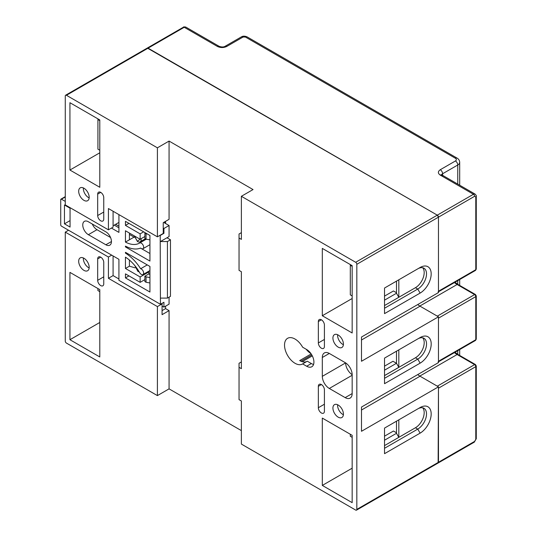 <?xml version="1.0" encoding="UTF-8"?>
<svg xmlns="http://www.w3.org/2000/svg" width="537" height="537" viewBox="0 0 537 537"><rect width="100%" height="100%" fill="white"/><g stroke="black" fill="none" stroke-linecap="round" stroke-linejoin="round"><path stroke-width="0.81" d="M145.332 238.75A4.752 2.745 60 0 1 145.084 238.925L140.184 241.757A4.752 2.745 60 0 0 141.09 238.703M324.415 411.228A4.296 2.477 60 0 1 323.529 413.195A4.296 2.477 60 0 1 321.381 412.98A4.296 2.477 60 0 1 318.347 407.724L318.347 386.311A4.296 2.477 60 0 1 319.233 384.344A4.296 2.477 60 0 1 322.542 385.492A4.296 2.477 60 0 1 324.415 389.815L324.415 411.228M337.619 334.712A7.424 4.283 -120 0 0 342.834 344.425A7.424 4.283 -120 0 0 343.391 344.714M338.169 347.117A7.424 4.283 60 0 1 333.323 340.579A7.424 4.283 60 0 1 334.464 334.632A7.424 4.283 60 0 1 338.169 335.001A7.424 4.283 60 0 1 343.022 341.539A7.424 4.283 60 0 1 341.881 347.486A7.424 4.283 60 0 1 338.169 347.117M337.619 404.737A7.424 4.283 -120 0 0 342.834 414.45A7.424 4.283 -120 0 0 343.391 414.739M338.169 417.148A7.424 4.283 60 0 1 333.323 410.604A7.424 4.283 60 0 1 334.464 404.656A7.424 4.283 60 0 1 338.169 405.026A7.424 4.283 60 0 1 343.022 411.564A7.424 4.283 60 0 1 341.881 417.511A7.424 4.283 60 0 1 338.169 417.148M324.415 346.452A4.296 2.477 60 0 1 323.529 348.419A4.296 2.477 60 0 1 321.381 348.204A4.296 2.477 60 0 1 318.347 342.948L318.347 321.535A4.296 2.477 60 0 1 319.233 319.569A4.296 2.477 60 0 1 322.542 320.717A4.296 2.477 60 0 1 324.415 325.039L324.415 346.452M306.11 349.211A14.841 8.572 -120 0 0 310.95 353.614M311.178 353.95L299.686 360.589A14.841 8.572 -120 0 0 306.916 361.428M295.021 363.281A14.841 8.572 60 0 1 285.322 350.198A14.841 8.572 60 0 1 287.597 338.303A14.841 8.572 60 0 1 295.021 339.042A14.841 8.572 60 0 1 302.626 347.204L306.681 349.547A10.223 5.907 60 0 1 313.366 358.555A10.223 5.907 60 0 1 311.796 366.751A10.223 5.907 60 0 1 306.681 366.241L302.626 363.905A14.841 8.572 60 0 1 302.445 364.019A14.841 8.572 60 0 1 295.021 363.281M313.568 364.428A10.223 5.907 -120 0 1 311.346 363.549L307.292 361.206L302.626 363.905M83.376 257.955A7.424 4.283 -120 0 0 88.592 267.668A7.424 4.283 -120 0 0 89.149 267.95M83.926 270.359A7.424 4.283 60 0 1 79.08 263.821A7.424 4.283 60 0 1 80.221 257.874A7.424 4.283 60 0 1 83.926 258.237A7.424 4.283 60 0 1 88.78 264.781A7.424 4.283 60 0 1 87.638 270.729A7.424 4.283 60 0 1 83.926 270.359M103.755 283.831A4.296 2.477 60 0 1 102.869 285.791A4.296 2.477 60 0 1 100.721 285.583A4.296 2.477 60 0 1 97.68 280.321L97.68 258.908A4.296 2.477 60 0 1 98.573 256.941A4.296 2.477 60 0 1 101.882 258.096A4.296 2.477 60 0 1 103.755 262.418L103.755 283.831M103.755 219.056A4.296 2.477 60 0 1 102.869 221.016A4.296 2.477 60 0 1 100.721 220.808A4.296 2.477 60 0 1 97.68 215.545L97.68 194.132A4.296 2.477 60 0 1 98.573 192.172A4.296 2.477 60 0 1 101.882 193.32A4.296 2.477 60 0 1 103.755 197.643L103.755 219.056M83.376 187.93A7.424 4.283 -120 0 0 88.592 197.636A7.424 4.283 -120 0 0 89.149 197.925M83.926 200.335A7.424 4.283 60 0 1 79.08 193.79A7.424 4.283 60 0 1 80.221 187.843A7.424 4.283 60 0 1 83.926 188.212A7.424 4.283 60 0 1 88.78 194.75A7.424 4.283 60 0 1 87.638 200.697A7.424 4.283 60 0 1 83.926 200.335M241.375 430.614L169.068 388.869L157.401 395.601L66.434 343.083A1.651 0.953 60 0 1 65.266 341.062L65.266 232.118L68.535 230.232M356.487 510.15L438.132 463.015A1.651 0.953 -120 0 0 438.467 462.263L356.83 509.398A1.651 0.953 -120 0 1 356.487 510.15A1.651 0.953 -120 0 1 355.669 510.069L241.375 444.079L241.375 400.991L239.039 399.642L239.039 367.321L241.375 368.671L241.375 271.709L239.039 270.359L239.039 238.039L241.375 239.388L241.375 196.294L253.034 189.561L169.068 141.077L169.068 219.324L163.235 222.687L163.235 233.461L157.401 236.83L157.401 147.816L169.068 141.077M157.401 395.601L157.401 306.587L162.067 303.895L162.067 314.669L169.068 310.628L169.068 388.869M65.266 201.409L61.426 199.193A0.987 0.571 60 0 0 60.929 199.146A0.987 0.571 60 0 0 60.728 199.596L60.728 224.916A0.987 0.571 60 0 0 61.426 226.124L118.919 259.317L118.919 270.903M165.564 306.184L165.564 308.607L169.068 310.628M165.564 221.345L165.564 223.499M144.876 276.193L144.876 281.583L146.044 282.254L146.044 276.864L144.876 276.193L148.843 273.904L149.937 274.535M322.314 376.343L322.314 357.488A9.894 5.712 60 0 1 324.361 352.957A9.894 5.712 60 0 1 329.309 353.447L345.17 362.609A9.894 5.712 60 0 1 352.165 374.725L352.165 393.581A9.894 5.712 60 0 1 350.117 398.112A9.894 5.712 60 0 1 345.17 397.622L329.309 388.459A9.894 5.712 60 0 1 322.314 376.343L345.62 362.884A9.894 5.712 -120 0 0 352.165 374.705M356.83 509.398L356.83 264.298A1.651 0.953 60 0 0 355.669 262.278L241.375 196.294M322.314 315.743L322.314 248.409L352.165 265.647L352.165 332.98L322.314 315.743L352.165 298.505M352.165 435.326L352.165 502.659L322.314 485.421L322.314 418.088L352.165 435.326M474.621 441.387L438.467 462.263L438.467 388.197L475.789 366.65L475.789 439.367L474.621 441.387A1.651 0.953 -120 0 1 474.285 442.146L438.132 463.015L438.467 386.848L361.495 431.285L361.495 407.046L438.467 362.609L438.467 316.823L420.048 306.184A14.841 8.572 60 0 1 417.732 304.553M438.467 386.848L420.048 376.215A14.841 8.572 60 0 1 417.732 374.578M438.467 316.823L361.495 361.26L361.495 337.021L438.467 292.578L438.467 217.17A1.651 0.953 -120 0 0 437.306 215.149L148.071 48.162A1.651 0.953 -120 0 0 147.245 48.082L65.608 95.21A1.651 0.953 -120 0 0 65.266 95.969L65.266 204.912L108.42 229.829L108.42 208.551L157.401 236.83M157.401 306.587L108.42 278.307L108.42 257.028L65.266 232.118M99.788 356.951L69.931 339.713L69.931 272.38L99.788 289.618L99.788 356.951M165.564 308.607L162.067 310.628M113.085 255.954L113.085 275.615L118.919 278.978M161.603 303.627L162.067 303.895M108.42 278.307L113.085 275.615M118.919 222.419L113.085 225.788M113.085 211.242L113.085 227.131L108.42 229.829M164.403 222.016L165.564 222.687M157.401 147.816L66.434 95.291A1.651 0.953 -120 0 0 65.608 95.21M111.683 255.142L108.42 257.028M146.044 282.254L149.937 282.972M146.044 276.864L149.937 277.589M145.346 232.83L144.876 233.098L144.876 238.488L146.044 239.16L149.937 239.878M146.044 239.16L146.044 233.776L147.42 234.025M146.044 233.776L144.876 233.098M241.375 361.931L239.039 363.281L239.039 367.321M239.039 238.039L239.039 233.998L241.375 232.655M384.532 453.678L384.532 428.09L420.102 407.549A15.667 9.048 -60 0 1 431.177 413.946A15.667 9.048 -60 0 1 420.102 433.137L384.532 453.678M384.532 358.105L420.115 337.558A15.667 9.048 -60 0 1 431.198 343.955A15.667 9.048 -60 0 1 420.115 363.146L384.532 383.693L384.532 358.105M384.532 313.621L384.532 288.033L420.102 267.5A15.667 9.048 -60 0 1 431.177 273.897A15.667 9.048 -60 0 1 420.102 293.088L384.532 313.621M352.165 295.947L350.299 294.867L350.299 265.251L350.896 264.909M322.314 485.421L352.165 468.19M350.299 434.252L350.299 436.259L352.165 437.34M97.922 288.544L97.922 290.551L99.788 291.631M99.788 322.475L69.931 339.713M69.931 102.701L99.788 119.939L99.788 187.272L69.931 170.034L69.931 102.701M420.102 433.137L417.766 429.097L384.532 448.288M417.766 408.899L420.102 407.549L417.766 408.899A12.371 7.142 120 0 1 423.955 408.288A12.371 7.142 120 0 1 425.848 418.202A12.371 7.142 120 0 1 417.766 429.097L415.437 427.754A12.371 7.142 120 0 0 423.163 417.92A12.371 7.142 120 0 0 422.679 407.805M420.115 363.146L417.786 359.105A12.371 7.142 120 0 0 425.868 348.211A12.371 7.142 120 0 0 423.968 338.297A12.371 7.142 120 0 0 417.786 338.907L420.115 337.558M384.532 375.611L415.45 357.763L417.786 359.105L384.532 378.31M420.102 293.088L417.766 289.047L384.532 308.238M417.766 268.842L420.102 267.5L417.766 268.842A12.371 7.142 120 0 1 423.955 268.232A12.371 7.142 120 0 1 425.848 278.146A12.371 7.142 120 0 1 417.766 289.047L415.437 287.698A12.371 7.142 120 0 0 423.163 277.871A12.371 7.142 120 0 0 422.679 267.748M350.299 265.251L352.165 266.332M311.796 354.944L300.928 361.22M99.788 150.239L97.922 149.158L97.922 119.543L98.513 119.201M69.931 170.034L99.788 152.797M384.532 445.596L415.437 427.754M415.45 357.763A12.371 7.142 120 0 0 423.183 347.929A12.371 7.142 120 0 0 422.693 337.813M384.532 305.54L415.437 287.698M99.788 120.624L97.922 119.543M398.816 419.84L398.816 437.346L396.487 433.312L384.532 440.212M398.816 349.862L398.816 367.321L384.532 375.571M398.816 279.784L398.816 297.29L396.487 293.256L384.532 300.156M396.487 433.312L396.487 421.189M384.532 436.172L393.453 431.023L396.487 432.768M398.816 367.321L396.487 363.281L396.487 351.205M384.532 366.147L392.983 361.26L396.487 363.281L384.532 370.181M396.487 293.256L396.487 281.133M384.532 296.115L393.453 290.967L396.487 292.719M356.83 264.298L474.621 196.294L475.789 196.965L475.789 269.688L438.467 291.235L438.467 217.17L437.306 215.149L147.313 48.048M474.285 442.146L476.272 438.695L476.272 365.972A1.651 0.953 180 0 1 475.789 366.65A1.651 0.953 -120 0 0 474.621 364.63L437.306 386.177L419.806 376.075L457.128 354.527A1.651 0.953 -60 0 1 457.954 354.447L455.014 352.265M438.467 361.26L438.467 318.166L475.789 296.619L475.789 339.713L438.467 361.26L438.132 362.019M438.467 361.817L475.446 340.471A1.651 0.953 -120 0 0 475.789 339.713A1.651 0.953 0 0 0 476.272 339.042L476.272 295.947A1.651 0.953 180 0 1 475.789 296.619A1.651 0.953 -120 0 0 474.621 294.598L437.306 316.145L419.806 306.05L457.128 284.503A1.651 0.953 -60 0 1 457.954 284.422L455.014 282.24M438.467 291.235L438.132 291.987M141.312 248.55A3.296 1.906 -120 0 0 142.963 248.712A3.296 1.906 -120 0 0 143.466 246.074A3.296 1.906 -120 0 0 141.312 243.16A3.296 1.906 -120 0 0 139.66 242.999A3.296 1.906 -120 0 0 139.647 243.013A29.689 17.144 60 0 1 139.486 243.107A29.689 17.144 60 0 1 125.45 242.08L125.45 230.769L140.144 239.254L140.144 233.863L125.45 225.379L125.45 221.345L149.937 235.481L149.937 261.069L125.45 246.926L125.45 246.121A34.637 19.997 -120 0 0 140.634 248.047A3.296 1.906 -120 0 0 141.312 248.55M140.634 268.735A34.637 19.997 -120 0 0 125.45 253.122L125.45 252.316L149.937 266.453L149.937 292.041L125.45 277.904L125.45 273.863L140.144 282.348L140.144 276.958L125.45 268.473L125.45 257.163A29.689 17.144 60 0 1 139.647 272.628A3.296 1.906 -120 0 0 141.312 274.4A3.296 1.906 -120 0 0 142.963 274.561A3.296 1.906 -120 0 0 143.466 271.917A3.296 1.906 -120 0 0 141.312 269.01A3.296 1.906 -120 0 0 140.634 268.735L147.266 264.909M118.919 259.317L118.919 280.327L160.435 304.298L160.201 235.213M118.919 214.612L118.919 232.387L111.454 228.077M70.058 227.07L64.46 223.835L64.46 204.986L70.058 208.215L70.058 227.07M105.856 231.85A7.914 4.571 60 0 1 111.025 238.824A7.914 4.571 60 0 1 109.81 245.167A7.914 4.571 60 0 1 105.856 244.771L88.363 234.676A7.914 4.571 60 0 1 83.188 227.701A7.914 4.571 60 0 1 84.403 221.351A7.914 4.571 60 0 1 88.363 221.747L105.856 231.85M167.43 298.102L170.464 296.35L170.464 239.791L166.967 237.77L160.435 241.543L167.43 241.543L167.43 298.102L160.435 298.102M160.435 304.298L163.933 302.277L163.933 307.124L169.068 304.164L169.068 297.162M118.919 227.809L114.253 225.11M160.435 235.347L163.933 233.327L163.235 232.924M166.967 237.77L169.068 236.562L169.068 225.52L163.933 228.48L163.933 233.327M143.641 231.843L140.144 233.863M128.947 223.365L125.45 225.379M144.876 236.515L140.144 239.254M129.41 233.058L129.41 239.791L125.45 242.08M129.41 239.791L134.075 237.099A29.689 17.144 -120 0 0 134.425 237.28M144.245 239.408A29.689 17.144 -120 0 0 145.889 239.072M126.182 246.503L125.45 246.926M149.937 253.524L141.432 248.618M141.191 248.477L140.526 248.094M126.148 252.719L125.45 253.122M129.41 260.069L129.41 266.184L125.45 268.473M148.105 271.594L148.776 271.977L140.144 276.958M129.41 266.184L135.096 267.829M144.876 279.609L140.144 282.348M148.776 271.977L148.776 273.944M125.45 277.904L128.947 275.884M64.46 223.835L70.058 220.606M110.562 237.529L96.989 229.695L88.363 234.676M92.283 224.01A7.914 4.571 -120 0 0 96.989 229.695M170.464 239.791L167.43 241.543M162.067 306.05L163.933 307.124M118.919 226.191L115.65 224.305M134.075 237.099L129.41 234.407M169.068 225.52L163.698 222.419M163.235 228.077L163.933 228.48M139.002 271.534L137.808 271.145L134.941 265.741M140.217 239.207L137.344 241.254L134.458 235.971M66.434 95.291L184.225 27.286L217.418 46.451C220.526 47.9 223.64 47.9 226.748 46.451L243.073 37.026A3.296 1.906 -120 0 0 241.428 36.858C242.892 35.939 244.765 35.939 247.06 36.858A3.296 1.906 120 0 0 245.409 37.026L455.43 158.274C456.685 159.174 456.685 160.073 455.43 160.972L440.266 169.726C437.749 171.518 437.749 173.317 440.266 175.109L473.459 194.273L355.669 262.278M318.347 407.724L324.415 404.213M321.381 384.559L318.347 386.311M329.309 353.447L322.314 357.488M352.165 375.262L329.309 388.459M345.17 397.622L352.165 393.581M324.415 339.438L318.347 342.948M321.381 319.784L318.347 321.535M311.346 363.549L306.681 366.241M420.048 306.184L361.495 339.995M420.048 376.215L361.495 410.02M103.755 276.817L97.68 280.321M97.68 258.908L100.721 257.156M100.721 192.38L97.68 194.132M97.68 215.545L103.755 212.041M247.06 36.858L457.074 158.113A3.296 1.906 120 0 0 455.43 158.274M459.692 185.211L459.692 162.315A6.598 3.806 180 0 1 457.759 165.007L457.759 184.097M457.759 280.656L457.759 284.301M457.759 350.681L457.759 354.333M243.073 37.026L245.409 37.026M455.43 160.972A3.296 1.906 60 0 1 457.759 165.007L442.595 173.76A3.296 1.906 -120 0 0 440.266 169.726M442.595 176.458L442.595 173.76A3.296 1.906 180 0 0 441.676 174.793M241.428 36.858L225.097 46.289A3.296 1.906 60 0 1 226.748 46.451M474.621 196.294A1.651 0.953 -120 0 0 473.459 194.273A3.296 1.906 -60 0 1 475.104 194.112L441.917 174.948A3.296 1.906 120 0 0 440.266 175.109M225.097 46.289C223.64 47.182 221.633 47.182 219.069 46.289A3.296 1.906 120 0 0 217.418 46.451M219.069 46.289L185.876 27.125A3.296 1.906 120 0 0 184.225 27.286A1.651 0.953 -120 0 0 183.399 27.206L147.245 48.082M454.456 282.563A14.841 8.572 -120 0 0 457.128 284.503L474.621 294.598A1.651 0.953 -60 0 1 475.446 294.518L457.954 284.422M454.456 352.587A14.841 8.572 -120 0 0 457.128 354.527L474.621 364.63A1.651 0.953 -60 0 1 475.446 364.549L457.954 354.447M475.789 196.965A1.651 0.953 -0 0 0 476.272 196.294C476.628 196.133 476.238 195.408 475.104 194.112M476.272 438.695A1.651 0.953 180 0 1 475.789 439.367M438.467 291.792L475.446 270.44A1.651 0.953 -120 0 0 475.789 269.688A1.651 0.953 0 0 0 476.272 269.017L476.272 196.294M139.66 242.999L146.252 239.2L139.68 242.993M65.266 196.978L61.426 199.193M105.856 244.771L111.454 241.543M134.74 265.5L137.949 271.447L139.224 271.903M134.257 235.857L137.479 241.556C138.895 242.147 139.795 242.214 140.184 241.757M312.299 355.87L302.217 361.69M459.692 279.542L459.692 285.422M459.692 349.567L459.692 355.447M459.692 162.315C459.591 160.462 458.719 159.066 457.074 158.113M441.629 175.109L441.515 174.646L441.917 174.948M183.399 27.206C183.359 26.816 184.184 26.79 185.876 27.125M475.446 270.44L476.272 269.017M476.272 295.947L475.446 294.518M475.446 340.471L476.272 339.042M476.272 365.972L475.446 364.549M142.963 248.712L149.937 244.684M142.963 274.561L149.937 270.534M60.929 199.146L65.266 196.643"/></g></svg>
